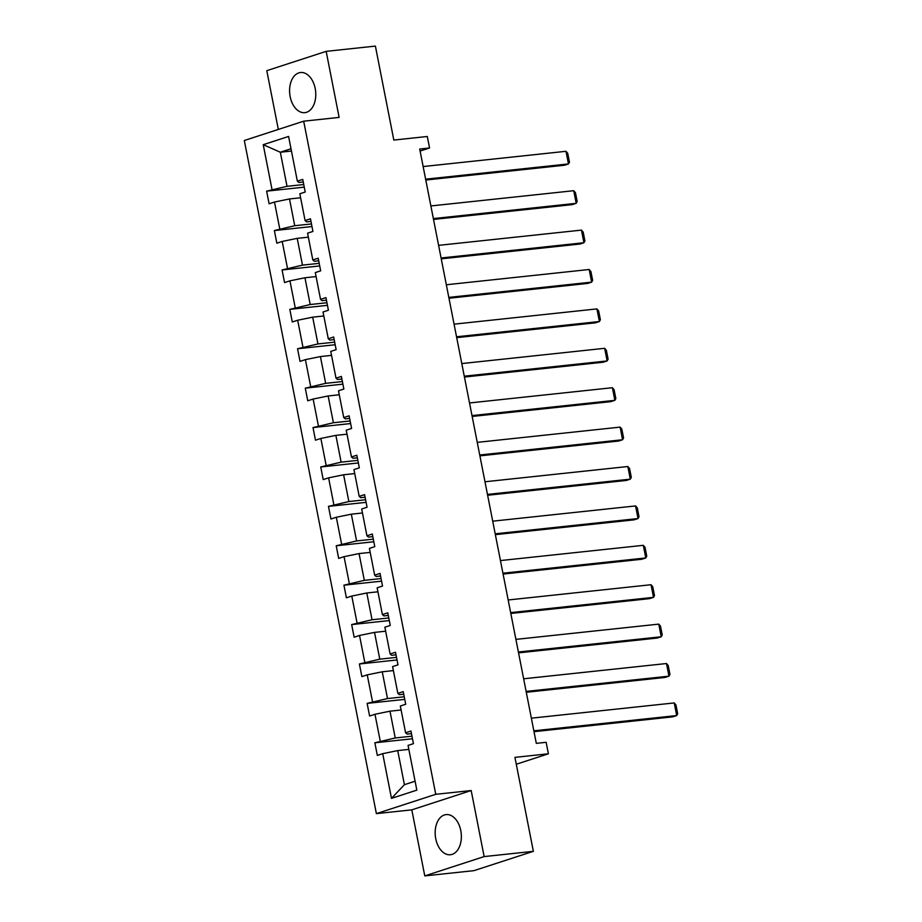 <?xml version="1.0" encoding="UTF-8"?>
<svg xmlns="http://www.w3.org/2000/svg" width="922" height="922" viewBox="0 0 922 922"><rect width="100%" height="100%" fill="white"/><g stroke="black" fill="none" stroke-linecap="round" stroke-linejoin="round"><path stroke-width="1.38" d="M460.781 830.595A20.18 13 -96.1 0 0 446.121 814.599A20.18 13 -96.1 0 0 435.749 838.743A20.18 13 -96.1 0 0 450.409 854.74A20.18 13 -96.1 0 0 460.781 830.595M315.197 88.512A20.18 13 -96.1 0 0 300.537 72.515A20.18 13 -96.1 0 0 290.165 96.66A20.18 13 -96.1 0 0 304.813 112.657A20.18 13 -96.1 0 0 315.197 88.512M471.188 790.534L411.811 809.85L424.777 875.9L484.142 856.584L471.188 790.534L435.749 794.315L303.684 121.185L339.123 117.405L326.169 51.355L266.792 70.671L278.329 129.437M326.169 51.355L375.392 46.1L393.821 140.063L427.289 136.491L429.548 147.981L419.706 149.03L536.304 743.351L546.147 742.302L548.406 753.793L514.937 757.365L533.365 851.329L473.989 870.645L424.777 875.9M484.142 856.584L533.365 851.329M411.811 809.85L376.383 813.63L244.318 140.501L303.684 121.185M408.849 749.402L397.716 750.589L404.412 784.691L391.481 798.371L382.711 753.666L377.329 755.418L374.851 742.786L412.48 738.776M397.716 750.589L382.711 753.666M435.749 794.315L376.383 813.63M401.116 709.998L389.983 711.185L395.238 737.969L374.851 742.786M380.233 741.034L374.977 714.262L369.607 716.014L367.129 703.382L404.746 699.372M393.383 670.594L382.261 671.792L387.505 698.565L367.129 703.382M372.5 701.642L367.244 674.858L361.873 676.61L359.396 663.978L397.013 659.968M385.65 631.201L374.528 632.388L379.783 659.161L359.396 663.978M364.766 662.238L359.522 635.465L354.14 637.206L351.662 624.586L389.291 620.564M377.928 591.797L366.795 592.984L372.05 619.757L351.662 624.586M357.045 622.834L351.789 596.061L346.407 597.802L343.929 585.182L381.558 581.16M370.195 552.393L359.061 553.58L364.317 580.353L343.929 585.182M349.311 583.43L344.056 556.658L338.685 558.409L336.207 545.778L373.825 541.756M362.461 512.989L351.34 514.176L356.584 540.949L336.207 545.778M341.578 544.026L336.323 517.254L330.952 519.005L328.474 506.374L366.092 502.352M354.728 473.585L343.606 474.772L348.862 501.545L328.474 506.374M333.845 504.622L328.601 477.85L323.219 479.601L320.741 466.97L358.37 462.959M347.006 434.181L335.873 435.368L341.128 462.141L320.741 466.97M326.123 465.218L320.868 438.446L315.485 440.197L313.007 427.566L350.637 423.555M339.273 394.777L328.14 395.964L333.395 422.749L313.007 427.566M318.39 425.814L313.134 399.042L307.764 400.793L305.286 388.162L342.903 384.151M331.54 355.373L320.418 356.572L325.662 383.345L305.286 388.162M310.656 386.422L305.401 359.638L300.03 361.389L297.552 348.758L335.17 344.747M323.806 315.981L312.685 317.168L317.94 343.941L297.552 348.758M302.923 347.018L297.679 320.245L292.297 321.985L289.819 309.366L327.437 305.343M316.085 276.577L304.952 277.764L310.207 304.537L289.819 309.366M295.201 307.614L289.946 280.841L284.564 282.581L282.086 269.962L319.715 265.939M308.351 237.173L297.218 238.36L302.474 265.133L282.086 269.962M287.468 268.21L282.213 241.437L276.842 243.189L274.364 230.558L311.982 226.535M300.618 197.769L289.496 198.956L294.74 225.729L274.364 230.558M279.735 228.806L274.479 202.033L269.109 203.785L266.631 191.154L304.248 187.131M291.456 151.047L280.323 152.234L287.019 186.325L266.631 191.154M272.002 189.402L263.231 144.696L288.586 136.444L297.357 181.15L302.739 179.41L305.217 192.03L299.834 193.781L305.09 220.554L310.46 218.802L312.938 231.434L307.568 233.185L312.823 259.958L318.194 258.206L320.672 270.838L315.301 272.589L320.545 299.362L325.927 297.61L328.405 310.241L323.023 311.993L328.278 338.766L333.66 337.014L336.138 349.645L330.756 351.397L336.011 378.17L341.382 376.418L343.86 389.049L338.489 390.801L343.745 417.574L349.115 415.822L351.593 428.453L346.223 430.194L351.466 456.966L356.849 455.226L359.326 467.846L353.944 469.598L359.2 496.37L364.582 494.63L367.06 507.25L361.678 509.002L366.933 535.774L372.304 534.022L374.781 546.654L369.411 548.406L374.666 575.178L380.037 573.426L382.515 586.058L377.144 587.81L382.388 614.582L387.77 612.83L390.248 625.462L384.866 627.214L390.121 653.986L395.503 652.234L397.981 664.866L392.599 666.618L397.855 693.39L403.225 691.638L405.703 704.27L400.332 706.022L405.588 732.794L410.958 731.042L413.436 743.674L408.066 745.414L416.836 790.131L391.481 798.371M405.588 732.794L407.109 734.096L411.466 733.635M411.973 736.182L395.238 737.969M389.983 711.185L374.977 714.262M397.855 693.39L399.387 694.692L403.744 694.231M404.239 696.778L387.505 698.565M382.261 671.792L367.244 674.858M390.121 653.986L391.654 655.3L396.011 654.827M396.506 657.374L379.783 659.161M374.528 632.388L359.522 635.465M382.388 614.582L383.921 615.896L388.277 615.423M388.773 617.971L372.05 619.757M366.795 592.984L351.789 596.061M374.666 575.178L376.188 576.492L380.544 576.02M381.051 578.567L364.317 580.353M359.061 553.58L344.056 556.658M366.933 535.774L368.466 537.088L372.822 536.627M373.318 539.163L356.584 540.949M351.34 514.176L336.323 517.254M359.2 496.37L360.733 497.684L365.089 497.223M365.585 499.759L348.862 501.545M343.606 474.772L328.601 477.85M351.466 456.966L352.999 458.28L357.356 457.819M357.851 460.355L341.128 462.141M335.873 435.368L320.868 438.446M343.745 417.574L345.266 418.876L349.622 418.415M350.13 420.962L333.395 422.749M328.14 395.964L313.134 399.042M336.011 378.17L337.544 379.472L341.901 379.011M342.396 381.558L325.662 383.345M320.418 356.572L305.401 359.638M328.278 338.766L329.811 340.08L334.167 339.607M334.663 342.154L317.94 343.941M312.685 317.168L297.679 320.245M320.545 299.362L322.078 300.676L326.434 300.203M326.93 302.75L310.207 304.537M304.952 277.764L289.946 280.841M312.823 259.958L314.344 261.272L318.701 260.799M319.208 263.346L302.474 265.133M297.218 238.36L282.213 241.437M305.09 220.554L306.623 221.868L310.979 221.407M311.475 223.942L294.74 225.729M289.496 198.956L274.479 202.033M297.357 181.15L298.889 182.464L303.246 182.003M420.098 151.058L429.548 147.981M516.285 764.246L548.406 753.793M404.412 784.691L415.084 781.211M303.741 184.538L287.019 186.325M291.006 148.753L280.323 152.234L263.231 144.696M423.14 166.548L565.993 151.3L568.471 163.932L564.46 165.234L425.78 180.032M425.618 179.179L568.471 163.932L569.462 162.145L567.722 153.306L565.993 151.3M430.874 205.952L573.726 190.704L576.204 203.324L572.193 204.638L433.513 219.436M433.352 218.583L576.204 203.324L577.184 201.549L575.455 192.71L573.726 190.704M438.595 245.356L581.459 230.108L583.937 242.728L579.926 244.042L441.246 258.84M441.073 257.987L583.937 242.728L584.917 240.953L583.188 232.114L581.459 230.108M446.329 284.76L589.181 269.501L591.659 282.132L587.648 283.434L448.979 298.244M448.807 297.391L591.659 282.132L592.65 280.357L590.91 271.517L589.181 269.501M454.062 324.164L596.914 308.905L599.392 321.536L595.382 322.838L456.701 337.648M456.54 336.784L599.392 321.536L600.383 319.761L598.643 310.921L596.914 308.905M461.795 363.568L604.648 348.309L607.125 360.94L603.115 362.242L464.434 377.052M464.273 376.188L607.125 360.94L608.105 359.165L606.376 350.325L604.648 348.309M469.517 402.96L612.381 387.713L614.859 400.344L610.848 401.646L472.168 416.456M471.995 415.592L614.859 400.344L615.838 398.569L614.11 389.729L612.381 387.713M477.25 442.364L620.114 427.117L622.581 439.748L618.57 441.05L479.901 455.86M479.728 454.995L622.581 439.748L623.572 437.973L621.831 429.133L620.114 427.117M484.984 481.768L627.836 466.52L630.314 479.152L626.303 480.454L487.623 495.264M487.461 494.399L630.314 479.152L631.305 477.365L629.565 468.526L627.836 466.52M492.717 521.172L635.569 505.924L638.047 518.544L634.036 519.858L495.356 534.656M495.195 533.803L638.047 518.544L639.027 516.769L637.298 507.93L635.569 505.924M500.439 560.576L643.302 545.328L645.78 557.948L641.77 559.262L503.089 574.06M502.916 573.207L645.78 557.948L646.76 556.173L645.031 547.334L643.302 545.328M508.172 599.98L651.036 584.721L653.514 597.352L649.491 598.655L510.823 613.464M510.65 612.611L653.514 597.352L654.493 595.577L652.753 586.738L651.036 584.721M515.905 639.384L658.757 624.125L661.235 636.756L657.225 638.059L518.544 652.868M518.383 652.004L661.235 636.756L662.227 634.981L660.486 626.142L658.757 624.125M523.638 678.788L666.491 663.529L668.969 676.16L664.958 677.463L526.278 692.272M526.116 691.408L668.969 676.16L669.948 674.385L668.22 665.546L666.491 663.529M531.36 718.18L674.224 702.933L676.702 715.564L672.691 716.867L534.011 731.676M533.838 730.812L676.702 715.564L677.682 713.789L675.953 704.95L674.224 702.933"/></g></svg>
